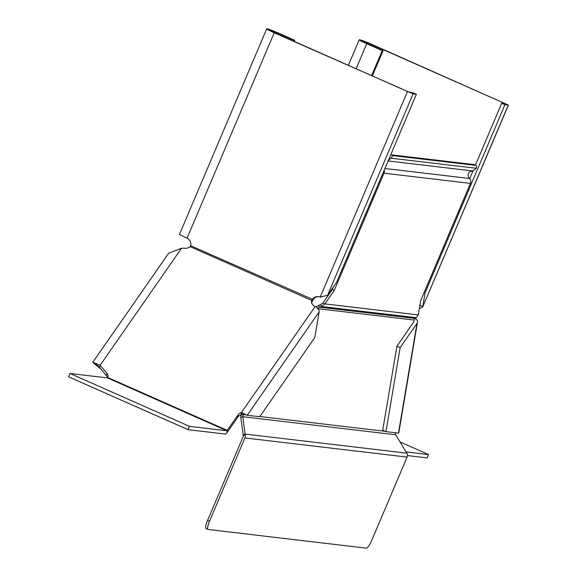 <?xml version="1.0" encoding="UTF-8"?>
<svg xmlns="http://www.w3.org/2000/svg" width="577" height="577" viewBox="0 0 577 577"><rect width="100%" height="100%" fill="white"/><g stroke="black" fill="none" stroke-linecap="round" stroke-linejoin="round"><path stroke-width="0.87" d="M242.859 414.322L243.739 414.192M396.918 346.2L400.149 347.628L416.991 323.408A5.078 3.729 9.6 0 0 417.474 322.255L398.837 432.577L398.462 433.125L385.955 431.646L382.724 430.218L396.918 346.2L413.759 321.98L414.091 320.047L318.107 308.717M390.427 155.487A8.698 1.933 -66.1 0 1 391.595 154.838L393.536 155.696L475.96 165.426A8.698 1.933 -66.1 0 1 476.09 165.455A8.698 1.933 -66.1 0 1 476.328 168.26L472.613 170.943L470.046 171.643A4.349 4.234 -83.3 0 0 469.454 178.481A4.349 4.234 96.7 0 1 470.443 183.392L420.691 300.588L418.275 314.905L416.212 317.696L414.978 318.417L319.413 307.137L321.483 306.517L320.711 304.497L315.936 306.849M317.191 308.608L319.413 307.137L318.641 305.118M414.978 318.417L414.091 320.047M418.275 314.905L324.873 303.884L322.932 303.026L320.711 304.497M322.932 303.026L332.323 289.524L334.256 290.382L324.873 303.884L321.483 306.517L416.212 317.696M393.536 155.696A8.698 1.933 113.9 0 0 390.91 158.185L388.35 160.384M391.595 154.838L474.027 164.568L475.96 165.426M332.323 289.524L333.463 286.841M334.256 290.382L384.008 173.187L470.443 183.392M384.181 170.201A4.349 4.234 96.7 0 1 384.008 173.187M246.473 414.95L243.465 414.589L242.758 416.731L395.721 434.784L395.101 432.483M240.926 415.043L240.789 417.539L242.758 416.731L245.254 435.116A5.078 4.933 96.7 0 1 244.9 437.95L407.088 457.085A5.078 4.933 96.7 0 0 407.441 454.25L395.721 434.784M406.98 453.183L245.16 434.084L243.184 434.892L240.789 417.539M243.184 434.892L243.162 435.469L245.254 435.116M243.162 435.469A2.899 2.82 96.7 0 1 242.96 437.092L207.597 520.396L209.538 521.255A8.698 1.933 113.9 0 0 208.023 529.448A8.698 1.933 113.9 0 0 208.153 529.484L366.33 548.15A8.698 1.933 -66.1 0 0 371.725 540.397L407.088 457.085M206.213 528.626A8.698 1.933 -66.1 0 1 206.083 528.59A8.698 1.933 -66.1 0 1 207.597 520.396M209.538 521.255L244.9 437.95M189.465 426.345L70.005 373.485L68.591 376.81L188.052 429.677L189.465 426.345L226.898 430.767L238.272 414.625A6.527 4.796 -170.4 0 1 241.359 412.613L247.216 415.274L259.722 416.753L314.811 337.559L319.153 311.868A5.078 3.253 -145.2 0 0 315.201 306.466A6.527 4.796 -170.4 0 1 311.623 301.273A6.527 4.796 -170.4 0 1 311.854 300.494L311.58 302.081M277.999 34.209L278.388 33.293A7.249 0.483 -157 0 0 270.043 30.264A7.249 0.483 -157 0 0 275.049 32.903L408.22 91.83L413.182 92.839L416.414 94.267L413.074 93.878L274.212 32.802A10.876 0.721 -157 0 1 266.711 28.85L179.541 234.212A10.876 0.721 23 0 0 187.049 238.164A6.527 6.347 96.7 0 1 190.655 245.708L190.158 246.639A6.527 4.796 -170.4 0 1 185.325 248.276L181.589 248.175L168.635 253.26L92.774 362.313L100.124 365.277L106.933 373.362A6.527 4.796 -170.4 0 1 107.978 376.723A6.527 4.796 -170.4 0 1 107.755 377.502L107.43 377.899L70.005 373.485M188.052 429.677L225.484 434.092A5.078 1.125 113.9 0 0 226.891 432.822L237.861 417.048A6.527 4.796 -170.4 0 1 240.955 415.036L241.359 412.613L315.201 306.466M181.589 248.175L100.124 365.277L99.72 367.7L106.521 375.786A6.527 4.796 -170.4 0 1 107.553 377.856M240.955 415.036L242.34 412.678M241.395 414.827L245.485 414.51L247.216 415.274L319.153 311.868M98.732 366.467L95.746 364.383L99.72 367.7M101.025 369.258L92.774 362.313M294.256 41.4L294.739 40.26L293.902 40.159L293.513 41.075M266.711 28.85A10.876 0.721 -157 0 1 279.225 33.394L294.739 40.26M278.388 33.293L293.902 40.159M190.158 246.639L311.854 300.494L312.352 299.564A6.527 6.347 96.7 0 1 320.213 297.09L327.577 295.294L336.571 282.369L416.414 94.267M320.776 297.047L321.288 296.996M190.655 245.708L313.181 299.658A6.527 6.347 96.7 0 1 318.85 296.672M311.443 302.918L313.181 299.658M417.474 322.255A5.078 3.729 9.6 0 0 415.043 318.381M413.759 321.98A1.45 1.067 9.6 0 0 413.897 321.649A1.45 1.067 9.6 0 0 413.875 321.295M385.955 431.646L400.149 347.628M372.353 75.962L383.085 50.689L382.248 50.588L371.617 75.637M475.426 165.166L501.694 103.283L504.925 104.711L508.409 105.086L371.739 44.314A10.876 0.721 23 0 0 359.226 39.77A10.876 0.721 23 0 0 366.734 43.722L382.248 50.588M501.694 103.283L505.034 103.68L504.074 103.146L370.903 44.213A7.249 0.483 23 0 0 362.565 41.183A7.249 0.483 23 0 0 367.571 43.823L383.085 50.689M469.678 178.711L472.974 170.951M424.16 292.409L425.083 292.82L504.925 104.711M419.537 305.096L422.768 306.531L425.083 292.82M419.371 308.435L422.674 307.072L508.265 105.108M407.477 455.57L427.175 457.893L428.588 454.568L400.113 441.968M428.588 454.568L406.215 451.928M259.881 416.529L385.212 431.322M384.902 168.498L469.454 178.481M388.105 160.969L472.613 170.943M390.91 158.185L476.328 168.26M107.755 377.502L227.295 430.399L226.891 432.822M237.861 417.048L238.272 414.625M106.933 373.362L106.521 375.786M327.577 295.294L413.074 93.878M187.049 238.164L274.212 32.802M320.213 297.09L407.384 91.736M107.43 377.899L226.898 430.767M398.462 433.125L416.991 323.408M356.103 68.771L366.734 43.722M503.901 103.543L504.074 103.146M370.521 45.129L370.903 44.213M208.023 529.448L206.083 528.59M474.15 164.596L476.09 165.455M359.226 39.77L348.371 65.345M422.674 307.072L508.409 105.086"/></g></svg>
